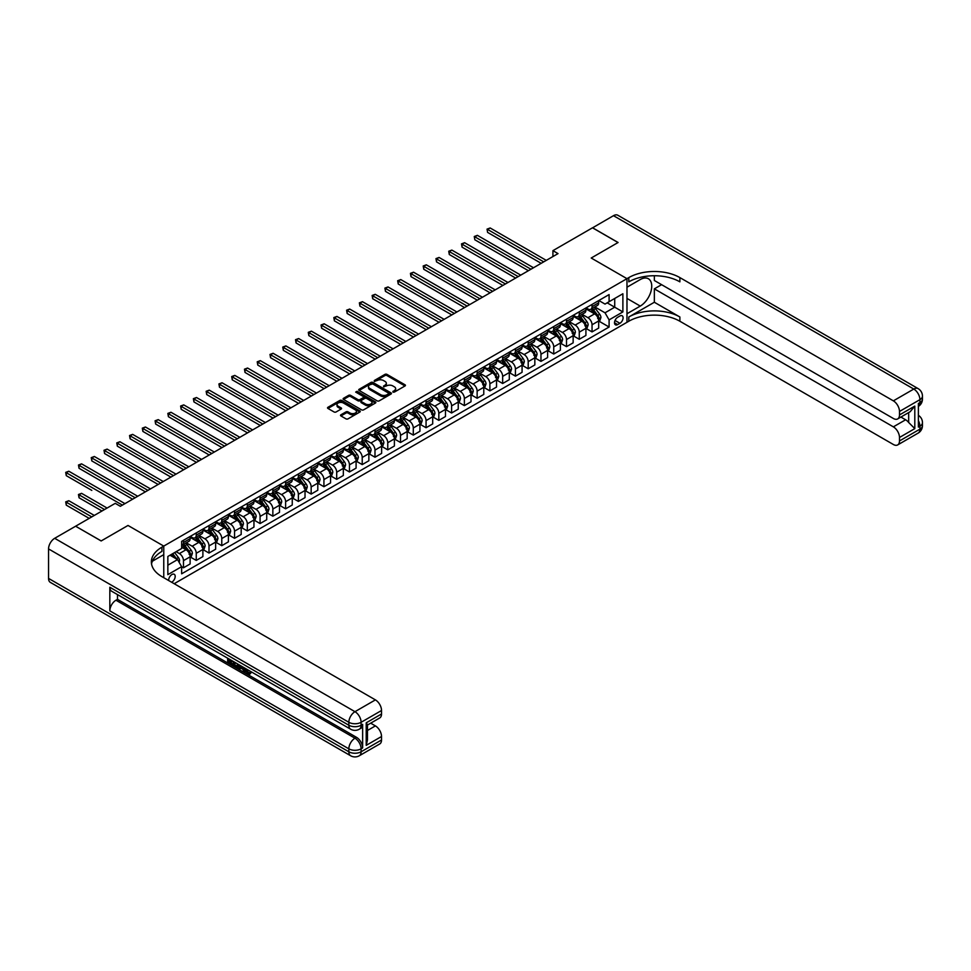 <?xml version="1.0" encoding="UTF-8"?>
<svg xmlns="http://www.w3.org/2000/svg" width="971" height="971" viewBox="0 0 971 971"><rect width="100%" height="100%" fill="white"/><g stroke="black" fill="none" stroke-linecap="round" stroke-linejoin="round"><path stroke-width="1.46" d="M392.952 392.102L394.347 392.102L405.004 385.96A1.42 0.813 0 0 0 405.004 384.795L386.956 374.381A1.42 0.813 0 0 0 384.953 374.381L374.296 380.535L374.296 381.336L377.076 380.547A4.539 2.622 0 0 1 383.496 380.547L385.002 381.409A4.539 2.622 0 0 1 386.324 383.266A4.539 2.622 0 0 1 385.002 385.123L383.618 386.725L386.409 385.924A4.539 2.622 0 0 1 392.818 385.924L394.323 386.798A4.539 2.622 0 0 1 395.658 388.655A4.539 2.622 0 0 1 394.323 390.5L392.952 392.102L392.952 391.301M171.612 582.236A4.624 2.67 120 0 0 171.94 582.066A4.624 2.67 120 0 0 174.95 577.988A4.624 2.67 120 0 0 174.246 574.286A4.624 2.67 120 0 0 171.94 574.516A4.624 2.67 120 0 0 168.687 580.537M340.942 414.787A1.42 0.813 0 0 0 340.942 415.94L346.004 418.865A1.42 0.813 0 0 0 348.006 418.865L359.84 412.032A1.42 0.813 0 0 0 359.84 410.879L341.792 400.453A1.42 0.813 0 0 0 339.789 400.453L327.955 407.286A1.42 0.813 0 0 0 327.955 408.451L334.073 411.971A1.42 0.813 0 0 0 336.075 411.971L341.137 409.058A1.42 0.813 0 0 0 341.137 407.893L338.102 406.145A3.787 2.185 0 0 1 336.998 404.591A3.787 2.185 0 0 1 339.34 402.577A3.787 2.185 0 0 1 343.467 403.05L355.35 409.908A3.787 2.185 0 0 1 356.454 411.461A3.787 2.185 0 0 1 354.124 413.476A3.787 2.185 0 0 1 349.985 413.003L348.006 411.862A1.42 0.813 0 0 0 346.004 411.862L340.942 414.787L340.942 415.94L346.004 413.039L346.004 411.862M48.55 578.413L348.844 751.785A8.666 5.001 120 0 0 350.64 755.754L50.346 582.382A8.666 5.001 -60 0 1 48.55 578.413L48.55 548.918A8.666 5.001 -60 0 1 54.679 538.31L75.617 526.221L101.154 540.956L128.014 525.457L101.202 540.932L75.665 526.246M75.665 526.185L115.246 503.342L120.355 506.292L558.022 253.601L552.924 250.652L592.504 227.797L618.029 242.544L591.218 258.019L626.975 278.665L163.759 546.09L128.014 525.457L163.759 546.09L161.926 547.159A36.109 20.852 0 0 0 151.355 561.893A36.109 20.852 0 0 0 161.926 576.64L375.401 699.885A8.666 5.001 60 0 1 381.53 710.505L361.103 722.29L361.103 725.24L362.632 724.354A8.666 5.001 60 0 1 360.836 728.323L359.306 729.209A8.666 5.001 -120 0 0 361.103 725.24A8.666 5.001 0 0 1 348.844 725.24L348.844 722.29L48.55 548.918M377.185 400.865A1.42 0.813 0 0 0 379.188 400.865L391.022 394.032A1.42 0.813 0 0 0 391.022 392.879L372.973 382.453A1.42 0.813 0 0 0 370.958 382.453L359.136 389.286A1.42 0.813 0 0 0 359.136 390.439L377.185 400.865M356.066 392.32L375.413 403.05L363.591 409.859A1.42 0.813 0 0 1 361.588 409.859L343.54 399.445L348.601 396.544L348.601 395.367L343.54 398.292A1.42 0.813 0 0 0 343.54 399.445L343.54 398.292M348.601 396.544A1.42 0.813 0 0 1 350.616 396.544L350.616 395.367A1.42 0.813 0 0 0 348.601 395.367M350.616 395.367L357.935 399.591A1.42 0.813 0 0 0 359.938 399.591L363.3 397.649A1.42 0.813 0 0 0 363.3 396.496L355.677 392.09L357.073 391.289L375.425 401.873A1.42 0.813 0 0 1 375.425 403.038L375.425 401.873M619.923 315.988L617.677 317.286A4.479 2.585 120 0 0 614.752 321.231A4.479 2.585 120 0 0 615.444 324.824A4.479 2.585 120 0 0 617.677 324.605L619.923 323.307A4.479 2.585 120 0 0 622.848 319.362A4.479 2.585 120 0 0 622.168 315.769A4.479 2.585 120 0 0 619.923 315.988M163.759 577.696L163.759 546.09L163.759 554.647L152.374 561.226M174.185 583.717L628.807 321.243A36.109 20.852 180 0 1 679.882 321.243L893.356 444.487A8.666 5.001 -120 0 0 897.69 444.912A8.666 5.001 -120 0 0 899.486 440.943L919.913 429.158L919.913 426.208L918.384 427.094L918.384 403.499L919.913 402.613L919.913 399.664L899.486 411.461L899.486 414.945L914.803 406.096L914.803 428.624L908.674 422.494L908.674 412.566M592.553 227.772L618.09 242.507L591.218 258.019L626.975 278.665L626.975 322.299L626.975 313.754L640.253 306.083A16.252 9.382 120 0 0 650.861 291.761A16.252 9.382 120 0 0 648.373 278.738A16.252 9.382 120 0 0 640.253 279.551L626.975 287.21L626.975 278.665L628.807 277.597A36.109 20.852 180 0 1 679.882 277.597L893.356 400.853L913.784 389.055L613.49 215.683L592.553 227.833M598.828 300.512L605.018 304.081L609.096 301.714L609.096 294.589L181.638 541.369L181.638 548.506L167.849 556.468L167.849 574.638L181.638 566.676L181.638 573.812L609.096 327.021L609.096 319.884L605.018 312.808L594.859 306.945M609.096 301.714L622.884 293.752L622.884 311.922L609.096 319.884M552.924 250.652L552.924 256.55M607.154 302.843L614.716 307.2L614.716 298.473L622.884 293.752M605.018 312.808L614.716 307.2L622.884 311.922M167.849 565.195L177.559 559.599L169.998 555.23M181.638 566.736L183.483 567.792L183.483 560.655A5.777 3.338 -120 0 0 179.392 553.579L176.127 551.698M183.483 567.792L190.122 563.957L190.122 556.82A5.777 3.338 -120 0 0 186.031 549.744L181.638 547.207M190.267 556.978L196.251 560.425L196.251 553.288A5.777 3.338 -120 0 0 192.161 546.212L186.298 542.825M196.251 560.425L202.89 556.589L202.89 549.452A5.777 3.338 -120 0 0 198.8 542.376L190.122 537.364M203.036 549.598L209.008 553.045L209.008 545.92A5.777 3.338 -120 0 0 204.93 538.844L199.055 535.458M209.008 553.045L215.647 549.222L215.647 542.085A5.777 3.338 -120 0 0 211.569 535.009L202.89 529.996M215.805 542.231L221.776 545.678L221.776 538.541A5.777 3.338 -120 0 0 217.698 531.465L211.824 528.078M221.776 545.678L228.416 541.842L228.416 534.705A5.777 3.338 -120 0 0 224.337 527.629L215.647 522.616M228.573 534.863L234.545 538.31L234.545 531.173A5.777 3.338 -120 0 0 230.467 524.097L224.592 520.711M234.545 538.31L241.184 534.475L241.184 527.338A5.777 3.338 -120 0 0 237.106 520.262L228.416 515.249M241.342 527.484L247.314 530.943L247.314 523.806A5.777 3.338 -120 0 0 243.236 516.73L237.361 513.343M247.314 530.943L253.953 527.107L253.953 519.971A5.777 3.338 -120 0 0 249.875 512.894L241.184 507.882M254.111 520.116L260.082 523.563L260.082 516.426A5.777 3.338 -120 0 0 255.992 509.35L250.13 505.964M260.082 523.563L266.722 519.728L266.722 512.603A5.777 3.338 -120 0 0 262.631 505.515L253.953 500.502M266.879 512.749L272.851 516.196L272.851 509.059A5.777 3.338 -120 0 0 268.761 501.983L262.898 498.596M272.851 516.196L279.49 512.36L279.49 505.223A5.777 3.338 -120 0 0 275.4 498.147L266.722 493.134M279.648 505.369L285.62 508.828L285.62 501.691A5.777 3.338 -120 0 0 281.529 494.615L275.667 491.229M285.62 508.828L292.259 504.993L292.259 497.856A5.777 3.338 -120 0 0 288.169 490.78L279.49 485.767M292.417 498.002L298.388 501.449L298.388 494.312A5.777 3.338 -120 0 0 294.298 487.236L288.436 483.849M298.388 501.449L305.028 497.613L305.028 490.489A5.777 3.338 -120 0 0 300.937 483.412L292.259 478.4M305.173 490.634L311.157 494.081L311.157 486.944A5.777 3.338 -120 0 0 307.067 479.868L301.204 476.482M311.157 494.081L317.796 490.246L317.796 483.109A5.777 3.338 -120 0 0 313.706 476.033L305.028 471.02M317.942 483.255L323.926 486.714L323.926 479.577A5.777 3.338 -120 0 0 319.835 472.501L313.973 469.114M323.926 486.714L330.565 482.878L330.565 475.741A5.777 3.338 -120 0 0 326.474 468.665L317.796 463.653M330.71 475.887L336.694 479.334L336.694 472.197A5.777 3.338 -120 0 0 332.604 465.121L326.742 461.735M336.694 479.334L343.333 475.499L343.333 468.374A5.777 3.338 -120 0 0 339.243 461.298L330.565 456.285M343.479 468.52L349.451 471.967L349.451 464.83A5.777 3.338 -120 0 0 345.373 457.754L339.51 454.367M349.451 471.967L356.09 468.131L356.09 460.994A5.777 3.338 -120 0 0 352.012 453.918L343.333 448.905M356.248 461.14L362.219 464.599L362.219 457.462A5.777 3.338 -120 0 0 358.141 450.386L352.267 447M362.219 464.599L368.859 460.764L368.859 453.627A5.777 3.338 -120 0 0 364.78 446.551L356.09 441.538M369.016 453.773L374.988 457.22L374.988 450.083A5.777 3.338 -120 0 0 370.91 443.007L365.035 439.62M374.988 457.22L381.627 453.396L381.627 446.259A5.777 3.338 -120 0 0 377.549 439.183L368.859 434.171M381.785 446.405L387.757 449.852L387.757 442.715A5.777 3.338 -120 0 0 383.679 435.639L377.804 432.253M387.757 449.852L394.396 446.017L394.396 438.88A5.777 3.338 -120 0 0 390.318 431.804L381.627 426.791M394.554 439.038L400.525 442.485L400.525 435.348A5.777 3.338 -120 0 0 396.435 428.272L390.573 424.885M400.525 442.485L407.165 438.649L407.165 431.512A5.777 3.338 -120 0 0 403.074 424.436L394.396 419.423M407.322 431.658L413.294 435.105L413.294 427.98A5.777 3.338 -120 0 0 409.204 420.892L403.341 417.506M413.294 435.105L419.933 431.282L419.933 424.145A5.777 3.338 -120 0 0 415.843 417.069L407.165 412.056M420.091 424.291L426.063 427.738L426.063 420.601A5.777 3.338 -120 0 0 421.972 413.525L416.11 410.138M426.063 427.738L432.702 423.902L432.702 416.765A5.777 3.338 -120 0 0 428.612 409.689L419.933 404.676M432.86 416.923L438.831 420.37L438.831 413.233A5.777 3.338 -120 0 0 434.741 406.157L428.879 402.771M438.831 420.37L445.471 416.535L445.471 409.398A5.777 3.338 -120 0 0 441.38 402.322L432.702 397.309M445.616 409.544L451.6 412.991L451.6 405.866A5.777 3.338 -120 0 0 447.51 398.79L441.647 395.403M451.6 412.991L458.239 409.167L458.239 402.03A5.777 3.338 -120 0 0 454.149 394.954L445.471 389.941M458.385 402.176L464.369 405.623L464.369 398.486A5.777 3.338 -120 0 0 460.278 391.41L454.416 388.024M464.369 405.623L471.008 401.788L471.008 394.651A5.777 3.338 -120 0 0 466.917 387.575L458.239 382.562M471.153 394.809L477.137 398.256L477.137 391.119A5.777 3.338 -120 0 0 473.047 384.043L467.185 380.656M477.137 398.256L483.776 394.42L483.776 387.283A5.777 3.338 -120 0 0 479.686 380.207L471.008 375.194M483.922 387.429L489.894 390.888L489.894 383.751A5.777 3.338 -120 0 0 485.816 376.675L479.953 373.289M489.894 390.888L496.533 387.053L496.533 379.916A5.777 3.338 -120 0 0 492.455 372.84L483.776 367.827M496.691 380.062L502.662 383.509L502.662 376.372A5.777 3.338 -120 0 0 498.584 369.296L492.71 365.909M502.662 383.509L509.302 379.673L509.302 372.548A5.777 3.338 -120 0 0 505.223 365.46L496.533 360.459M509.459 372.694L515.431 376.141L515.431 369.004A5.777 3.338 -120 0 0 511.353 361.928L505.478 358.542M515.431 376.141L522.07 372.306L522.07 365.169A5.777 3.338 -120 0 0 517.992 358.093L509.302 353.08M522.228 365.314L528.2 368.774L528.2 361.637A5.777 3.338 -120 0 0 524.122 354.561L518.247 351.174M528.2 368.774L534.839 364.938L534.839 357.801A5.777 3.338 -120 0 0 530.761 350.725L522.07 345.712M534.997 357.947L540.968 361.394L540.968 354.257A5.777 3.338 -120 0 0 536.89 347.181L531.016 343.795M540.968 361.394L547.608 357.559L547.608 350.434A5.777 3.338 -120 0 0 543.529 343.358L534.839 338.345M547.765 350.58L553.737 354.027L553.737 346.89A5.777 3.338 -120 0 0 549.647 339.814L543.784 336.427M553.737 354.027L560.376 350.191L560.376 343.054A5.777 3.338 -120 0 0 556.286 335.978L547.608 330.965M560.534 343.2L566.506 346.659L566.506 339.522A5.777 3.338 -120 0 0 562.415 332.446L556.553 329.06M566.506 346.659L573.145 342.824L573.145 335.687A5.777 3.338 -120 0 0 569.055 328.611L560.376 323.598M573.303 335.832L579.274 339.28L579.274 332.143A5.777 3.338 -120 0 0 575.184 325.067L569.322 321.68M579.274 339.28L585.914 335.456L585.914 328.319A5.777 3.338 -120 0 0 581.823 321.243L573.145 316.23M586.059 328.465L592.043 331.912L592.043 324.775A5.777 3.338 -120 0 0 587.953 317.699L582.09 314.313M592.043 331.912L598.682 328.077L598.682 320.94A5.777 3.338 -120 0 0 594.592 313.864L585.914 308.851M586.059 307.88L587.953 308.972A5.777 3.338 -120 0 0 590.841 309.264A5.777 3.338 -120 0 0 592.043 306.618L592.043 304.433M573.303 315.247L575.184 316.34A5.777 3.338 -120 0 0 578.073 316.631A5.777 3.338 -120 0 0 579.274 313.985L579.274 311.8M560.534 322.627L562.415 323.719A5.777 3.338 -120 0 0 565.304 323.998A5.777 3.338 -120 0 0 566.506 321.352L566.506 319.18M547.765 329.994L549.647 331.087A5.777 3.338 -120 0 0 552.535 331.378A5.777 3.338 -120 0 0 553.737 328.732L553.737 326.547M534.997 337.362L536.89 338.454A5.777 3.338 -120 0 0 539.779 338.745A5.777 3.338 -120 0 0 540.968 336.1L540.968 333.915M522.228 344.741L524.122 345.834A5.777 3.338 -120 0 0 527.01 346.113A5.777 3.338 -120 0 0 528.2 343.467L528.2 341.282M509.459 352.109L511.353 353.201A5.777 3.338 -120 0 0 514.242 353.48A5.777 3.338 -120 0 0 515.431 350.847L515.431 348.662M496.691 359.476L498.584 360.569A5.777 3.338 -120 0 0 501.473 360.86A5.777 3.338 -120 0 0 502.662 358.214L502.662 356.029M483.922 366.856L485.816 367.948A5.777 3.338 -120 0 0 488.704 368.227A5.777 3.338 -120 0 0 489.894 365.582L489.894 363.397M471.153 374.223L473.047 375.316A5.777 3.338 -120 0 0 475.936 375.595A5.777 3.338 -120 0 0 477.137 372.949L477.137 370.776M458.385 381.591L460.278 382.683A5.777 3.338 -120 0 0 463.167 382.975A5.777 3.338 -120 0 0 464.369 380.329L464.369 378.144M445.616 388.97L447.51 390.051A5.777 3.338 -120 0 0 450.398 390.342A5.777 3.338 -120 0 0 451.6 387.696L451.6 385.511M432.86 396.338L434.741 397.43A5.777 3.338 -120 0 0 437.63 397.709A5.777 3.338 -120 0 0 438.831 395.063L438.831 392.891M420.091 403.705L421.972 404.798A5.777 3.338 -120 0 0 424.861 405.089A5.777 3.338 -120 0 0 426.063 402.443L426.063 400.258M407.322 411.085L409.204 412.165A5.777 3.338 -120 0 0 412.092 412.457A5.777 3.338 -120 0 0 413.294 409.811L413.294 407.626M394.554 418.452L396.435 419.545A5.777 3.338 -120 0 0 399.336 419.824A5.777 3.338 -120 0 0 400.525 417.178L400.525 415.005M381.785 425.82L383.679 426.912A5.777 3.338 -120 0 0 386.567 427.204A5.777 3.338 -120 0 0 387.757 424.558L387.757 422.373M369.016 433.187L370.91 434.28A5.777 3.338 -120 0 0 373.799 434.571A5.777 3.338 -120 0 0 374.988 431.925L374.988 429.74M356.248 440.567L358.141 441.659A5.777 3.338 -120 0 0 361.03 441.939A5.777 3.338 -120 0 0 362.219 439.293L362.219 437.12M343.479 447.934L345.373 449.027A5.777 3.338 -120 0 0 348.261 449.318A5.777 3.338 -120 0 0 349.451 446.672L349.451 444.487M330.71 455.302L332.604 456.394A5.777 3.338 -120 0 0 335.493 456.686A5.777 3.338 -120 0 0 336.694 454.04L336.694 451.855M317.942 462.682L319.835 463.774A5.777 3.338 -120 0 0 322.724 464.053A5.777 3.338 -120 0 0 323.926 461.407L323.926 459.234M305.173 470.049L307.067 471.141A5.777 3.338 -120 0 0 309.955 471.433A5.777 3.338 -120 0 0 311.157 468.787L311.157 466.602M292.405 477.416L294.298 478.509A5.777 3.338 -120 0 0 297.187 478.8A5.777 3.338 -120 0 0 298.388 476.154L298.388 473.969M279.648 484.796L281.529 485.888A5.777 3.338 -120 0 0 284.418 486.168A5.777 3.338 -120 0 0 285.62 483.522L285.62 481.337M266.879 492.163L268.761 493.256A5.777 3.338 -120 0 0 271.649 493.535A5.777 3.338 -120 0 0 272.851 490.901L272.851 488.716M254.111 499.531L255.992 500.623A5.777 3.338 -120 0 0 258.881 500.915A5.777 3.338 -120 0 0 260.082 498.269L260.082 496.084M241.342 506.911L243.236 508.003A5.777 3.338 -120 0 0 246.124 508.282A5.777 3.338 -120 0 0 247.314 505.636L247.314 503.451M228.573 514.278L230.467 515.37A5.777 3.338 -120 0 0 233.356 515.65A5.777 3.338 -120 0 0 234.545 513.004L234.545 510.831M215.805 521.645L217.698 522.738A5.777 3.338 -120 0 0 220.587 523.029A5.777 3.338 -120 0 0 221.776 520.383L221.776 518.198M203.036 529.025L204.93 530.105A5.777 3.338 -120 0 0 207.818 530.397A5.777 3.338 -120 0 0 209.008 527.751L209.008 525.566M190.267 536.393L192.161 537.485A5.777 3.338 -120 0 0 195.05 537.764A5.777 3.338 -120 0 0 196.251 535.118L196.251 532.945M598.828 321.085L609.096 327.021M590.841 309.264L597.481 305.428A5.777 3.338 -120 0 0 598.682 302.782L598.682 300.597M578.073 316.631L584.712 312.796A5.777 3.338 -120 0 0 585.914 310.15L585.914 307.965M565.304 323.998L571.943 320.163A5.777 3.338 -120 0 0 573.145 317.517L573.145 315.344M552.535 331.378L559.175 327.543A5.777 3.338 -120 0 0 560.376 324.897L560.376 322.712M539.779 338.745L546.418 334.91A5.777 3.338 -120 0 0 547.608 332.264L547.608 330.079M527.01 346.113L533.649 342.278A5.777 3.338 -120 0 0 534.839 339.632L534.839 337.459M514.242 353.48L520.881 349.657A5.777 3.338 -120 0 0 522.07 347.011L522.07 344.826M501.473 360.86L508.112 357.025A5.777 3.338 -120 0 0 509.302 354.379L509.302 352.194M488.704 368.227L495.344 364.392A5.777 3.338 -120 0 0 496.533 361.746L496.533 359.573M475.936 375.595L482.575 371.772A5.777 3.338 -120 0 0 483.776 369.126L483.776 366.941M463.167 382.975L469.806 379.139A5.777 3.338 -120 0 0 471.008 376.493L471.008 374.308M450.398 390.342L457.038 386.507A5.777 3.338 -120 0 0 458.239 383.861L458.239 381.688M437.63 397.709L444.269 393.886A5.777 3.338 -120 0 0 445.471 391.24L445.471 389.055M424.861 405.089L431.5 401.254A5.777 3.338 -120 0 0 432.702 398.608L432.702 396.423M412.092 412.457L418.732 408.621A5.777 3.338 -120 0 0 419.933 405.975L419.933 403.79M399.336 419.824L405.963 416.001A5.777 3.338 -120 0 0 407.165 413.355L407.165 411.17M386.567 427.204L393.206 423.368A5.777 3.338 -120 0 0 394.396 420.722L394.396 418.537M373.799 434.571L380.438 430.736A5.777 3.338 -120 0 0 381.627 428.09L381.627 425.905M361.03 441.939L367.669 438.103A5.777 3.338 -120 0 0 368.859 435.469L368.859 433.284M348.261 449.318L354.901 445.483A5.777 3.338 -120 0 0 356.09 442.837L356.09 440.652M335.493 456.686L342.132 452.85A5.777 3.338 -120 0 0 343.333 450.204L343.333 448.019M322.724 464.053L329.363 460.218A5.777 3.338 -120 0 0 330.565 457.572L330.565 455.399M309.955 471.433L316.595 467.597A5.777 3.338 -120 0 0 317.796 464.951L317.796 462.766M297.187 478.8L303.826 474.965A5.777 3.338 -120 0 0 305.028 472.319L305.028 470.134M284.418 486.168L291.057 482.332A5.777 3.338 -120 0 0 292.259 479.686L292.259 477.514M271.649 493.535L278.289 489.712A5.777 3.338 -120 0 0 279.49 487.066L279.49 484.881M258.881 500.915L265.52 497.079A5.777 3.338 -120 0 0 266.722 494.433L266.722 492.248M246.124 508.282L252.763 504.447A5.777 3.338 -120 0 0 253.953 501.801L253.953 499.628M233.356 515.65L239.995 511.826A5.777 3.338 -120 0 0 241.184 509.18L241.184 506.996M220.587 523.029L227.226 519.194A5.777 3.338 -120 0 0 228.416 516.548L228.416 514.363M207.818 530.397L214.457 526.561A5.777 3.338 -120 0 0 215.647 523.915L215.647 521.743M195.05 537.764L201.689 533.941A5.777 3.338 -120 0 0 202.89 531.295L202.89 529.11M181.638 545.374A5.777 3.338 -120 0 0 182.281 545.144L188.92 541.308A5.777 3.338 -120 0 0 190.122 538.662L190.122 536.478M182.281 545.144A5.777 3.338 -120 0 0 183.483 542.498L183.483 540.313M177.559 559.599L181.638 566.676M393.34 392.248L394.323 391.677A4.539 2.622 0 0 0 395.658 389.832L395.658 388.655M386.324 383.266L386.324 384.443A4.539 2.622 0 0 1 385.002 386.3L384.018 386.871M404.98 385.973L386.956 375.559A1.42 0.813 0 0 0 384.953 375.559L374.697 381.482M391.022 392.879L391.022 394.032L372.973 383.63A1.42 0.813 0 0 0 370.958 383.63L359.149 390.451L359.136 389.286M388.509 393.862L388.509 393.049L372.67 383.897L369.805 384.747A4.539 2.622 0 0 0 368.482 386.592A4.539 2.622 0 0 0 369.805 388.449L380.644 394.699A4.539 2.622 0 0 0 387.053 394.699L388.509 393.862L388.509 395.039L388.801 393.449M368.482 386.592L368.482 387.769A4.539 2.622 0 0 0 369.805 389.626L369.805 388.449M388.509 395.039L387.053 395.877A4.539 2.622 0 0 1 380.644 395.877L369.805 389.626M350.616 396.544L357.935 400.768A1.42 0.813 0 0 0 359.938 400.768L363.3 398.826A1.42 0.813 0 0 0 363.712 398.256L363.712 397.066M365.521 403.972A3.787 2.185 0 0 0 369.66 404.446A3.787 2.185 0 0 0 372.002 402.431A3.787 2.185 0 0 0 370.886 400.877L366.698 398.462A1.42 0.813 0 0 0 364.695 398.462L361.346 400.404A1.42 0.813 0 0 0 361.346 401.557L365.521 403.972L365.521 405.15A3.787 2.185 0 0 0 369.66 405.623A3.787 2.185 0 0 0 372.002 403.608L372.002 402.431M360.921 400.974L360.921 402.152A1.42 0.813 0 0 0 361.346 402.734L361.346 401.557M365.521 405.15L361.346 402.734M356.454 411.461L356.454 412.639A3.787 2.185 0 0 1 354.124 414.653A3.787 2.185 0 0 1 349.985 414.18L348.006 413.039A1.42 0.813 0 0 0 346.004 413.039M336.998 404.591L336.998 405.781A3.787 2.185 0 0 0 338.102 407.322L338.102 406.145M341.137 407.893L341.137 409.058L338.102 407.322M359.816 412.044L341.792 401.642A1.42 0.813 0 0 0 339.789 401.642L327.967 408.451L327.955 407.286M598.682 321.183L599.908 320.466L600.928 317.517A3.823 2.209 -120 0 0 599.702 314.264L595.526 308.693A11.045 6.384 -120 0 0 594.325 307.249M590.174 311.315A11.045 6.384 -120 0 0 587.916 308.948M597.638 318.391L598.864 317.687A3.823 2.209 -120 0 0 597.76 315.381L593.584 309.81A11.045 6.384 -120 0 0 592.383 308.365M591.351 308.96A9.176 5.292 60 0 1 592.856 310.671L596.388 315.393M487.6 261.879L515.637 278.07L462.062 247.144L462.062 244.194L464.624 242.714L520.747 275.121M591.157 309.081A11.045 6.384 60 0 1 592.371 310.526L595.138 314.228M543.724 261.854L487.6 229.447L490.161 227.979L546.285 260.386M541.175 263.323L487.6 232.397L487.041 229.132L490.161 227.979M487.6 232.397L487.041 229.132M585.914 328.55L587.139 327.846L588.159 324.897A3.823 2.209 -120 0 0 586.933 321.632L582.758 316.06A11.045 6.384 -120 0 0 581.556 314.616M577.405 318.682A11.045 6.384 -120 0 0 575.148 316.315M584.87 325.771L586.096 325.054A3.823 2.209 -120 0 0 584.991 322.76L580.828 317.189A11.045 6.384 -120 0 0 579.614 315.745M578.595 316.34A9.176 5.292 60 0 1 580.1 318.051L583.632 322.76M474.831 269.258L502.869 285.438L449.294 254.511L449.294 251.562L451.855 250.093L507.979 282.5M578.388 316.449A11.045 6.384 60 0 1 579.602 317.893L582.369 321.595M573.145 335.917L574.371 335.213L575.39 332.264A3.823 2.209 -120 0 0 574.164 329.011L570.001 323.44A11.045 6.384 -120 0 0 568.788 321.996M564.637 326.062A11.045 6.384 -120 0 0 562.379 323.695M572.101 333.138L573.327 332.434A3.823 2.209 -120 0 0 572.235 330.128L568.059 324.557A11.045 6.384 -120 0 0 566.846 323.112M565.826 323.707A9.176 5.292 60 0 1 567.331 325.419L570.863 330.128M462.062 276.626L490.1 292.817L436.525 261.879L436.525 258.941L439.086 257.461L495.21 289.868M565.62 323.816A11.045 6.384 60 0 1 566.833 325.261L569.601 328.963M560.376 343.297L561.602 342.581L562.622 339.632A3.823 2.209 -120 0 0 561.396 336.379L557.233 330.808A11.045 6.384 -120 0 0 556.019 329.363M551.868 333.429A11.045 6.384 -120 0 0 549.61 331.062M559.332 340.505L560.558 339.801A3.823 2.209 -120 0 0 559.466 337.495L555.291 331.924A11.045 6.384 -120 0 0 554.077 330.48M553.057 331.075A9.176 5.292 60 0 1 554.562 332.786L558.094 337.507M449.294 283.993L477.331 300.185L423.769 269.258L423.769 266.309L426.318 264.828L482.441 297.235M552.851 331.196A11.045 6.384 60 0 1 554.065 332.628L556.832 336.342M530.955 269.222L474.831 236.827L477.392 235.346L533.516 267.753M528.406 270.703L474.831 239.776L474.273 236.499L477.392 235.346M474.831 239.776L474.273 236.499M518.198 276.601L461.504 243.867L464.624 242.714M462.062 247.144L461.504 243.867M505.43 283.969L448.736 251.234L451.855 250.093M449.294 254.511L448.736 251.234M547.608 350.665L548.833 349.961L549.853 347.011A3.823 2.209 -120 0 0 548.639 343.746L544.464 338.175A11.045 6.384 -120 0 0 543.25 336.731M539.099 340.797A11.045 6.384 -120 0 0 536.842 338.43M546.564 347.873L547.79 347.169A3.823 2.209 -120 0 0 546.697 344.875L542.522 339.304A11.045 6.384 -120 0 0 541.308 337.859M540.289 338.442A9.176 5.292 60 0 1 541.794 340.153L545.326 344.875M436.525 291.373L464.563 307.552L411 276.626L411 273.676L413.549 272.208L469.673 304.603M540.094 338.563A11.045 6.384 60 0 1 541.296 340.008L544.063 343.71M492.661 291.336L435.967 258.614L439.086 257.461M436.525 261.879L435.967 258.614M654.345 302.248L628.807 316.995A36.109 20.852 180 0 1 679.882 316.995L654.345 302.248L654.345 288.86L661.603 284.673M654.345 275.74L654.345 280.485L893.356 418.477A8.666 5.001 -120 0 0 897.69 418.914A8.666 5.001 -120 0 0 899.486 414.945M914.803 428.624L899.486 437.472L899.486 440.943M899.486 437.472A8.666 5.001 -120 0 0 893.356 426.852L905.615 419.775A8.666 5.001 60 0 1 908.674 422.494M654.345 288.86L893.356 426.852M613.49 215.683A8.666 5.001 -60 0 1 617.823 215.246L918.117 388.618A8.666 5.001 120 0 0 913.784 389.055A8.666 5.001 60 0 1 919.913 399.664A8.666 5.001 180 0 0 922.45 396.132A8.666 8.666 0 0 0 918.117 388.618M899.486 411.461A8.666 5.001 -120 0 0 893.356 400.853M900.894 417.057L905.615 419.775M628.807 277.597L628.807 281.845A36.109 20.852 180 0 1 679.882 281.845L679.882 277.597M897.69 418.914L910.215 411.68L914.803 406.096M245.736 668.643L249.074 673.243M245.651 669.505L247.544 673.461L250.081 672.211L250.943 672.939L249.413 674.566L247.629 674.323L244.85 668.133M240.735 668.084L239.521 669.553L238.599 669.031L240.153 665.426M244.037 667.672L245.262 671.932L244.449 672.405L242.835 669.286L240.213 667.781L239.521 669.553M229.338 660.414L229.338 661.919L232.955 664.006L232.955 664.819L232.142 665.293L227.663 662.708L227.663 658.204M232.555 661.045L231.741 661.797L228.525 659.94L228.525 662.392L229.338 661.919M109.832 587.249L348.844 725.24A8.666 5.001 120 0 0 350.64 729.209L111.629 591.218A8.666 5.001 -60 0 1 109.832 587.249L109.832 610.844A8.666 5.001 -60 0 1 115.962 600.224L117.491 599.338L356.503 737.329A8.666 5.001 60 0 1 362.632 747.949L362.632 724.354M117.491 599.338L117.491 594.604M238.283 664.346L238.344 665.305L239.145 664.844L238.308 667.174L235.504 667.247L233.319 665.972L233.319 661.469M366.213 722.825L367.475 724.742L367.475 739.902L366.213 745.352L366.213 722.825L381.53 713.976L381.53 710.505M381.53 713.976A8.666 5.001 60 0 1 379.734 717.945L367.475 725.021M370.691 723.177L375.401 725.895A8.666 5.001 60 0 1 381.53 736.504L366.213 745.352M362.632 747.949L361.103 748.835L361.103 751.785L381.53 739.987L381.53 736.504M381.53 739.987A8.666 5.001 60 0 1 379.734 743.956L359.306 755.754A8.666 5.001 -120 0 0 361.103 751.785A8.666 5.001 0 0 1 348.844 751.785L348.844 748.835L109.832 610.844M161.926 547.159L161.926 551.394A36.109 20.852 0 0 0 151.537 564.017M228.525 662.392L232.142 664.48L232.955 664.006M232.142 664.48L232.142 665.293M228.525 658.702L232.105 660.778M231.741 660.984L231.741 661.797M238.344 665.305L237.494 667.635M234.181 661.979L234.181 665.657L235.443 666.385L236.888 666.725L237.422 663.848M234.994 662.44L234.994 665.184L237.701 666.252M234.181 665.657L234.994 665.184M235.443 666.385L236.256 665.912M242.896 667.004L244.449 672.405M240.966 665.888L240.48 667.113L242.568 668.327L242.095 666.543M241.476 666.191L242.265 667.211M240.48 667.113L241.294 666.64M250.943 672.939L248.358 672.988M250.13 673.413L249.413 674.566M534.839 358.032L536.065 357.328L537.084 354.379A3.823 2.209 -120 0 0 535.871 351.126L531.695 345.555A11.045 6.384 -120 0 0 530.482 344.11M526.343 348.176A11.045 6.384 -120 0 0 524.073 345.81M533.795 355.252L535.021 354.549A3.823 2.209 -120 0 0 533.929 352.242L529.753 346.671A11.045 6.384 -120 0 0 528.552 345.227M527.52 345.822A9.176 5.292 60 0 1 529.025 347.533L532.557 352.242M423.769 298.74L451.806 314.932L398.231 283.993L398.231 281.044L400.78 279.575L456.904 311.982M527.326 345.931A11.045 6.384 60 0 1 528.527 347.375L531.307 351.077M479.892 298.716L423.198 265.981L426.318 264.828M423.769 269.258L423.198 265.981M522.07 365.412L523.296 364.695L524.316 361.746A3.823 2.209 -120 0 0 523.102 358.493L518.927 352.922A11.045 6.384 -120 0 0 517.725 351.478M513.574 355.544A11.045 6.384 -120 0 0 511.304 353.177M521.026 362.62L522.252 361.916A3.823 2.209 -120 0 0 521.16 359.61L516.985 354.039A11.045 6.384 -120 0 0 515.783 352.594M514.751 353.189A9.176 5.292 60 0 1 516.256 354.901L519.788 359.622M411 306.108L439.038 322.299L385.463 291.373L385.463 288.423L388.012 286.943L444.135 319.35M514.557 353.298A11.045 6.384 60 0 1 515.759 354.743L518.538 358.457M467.124 306.083L410.43 273.349L413.549 272.208M411 276.626L410.43 273.349M509.302 372.779L510.528 372.075L511.547 369.126A3.823 2.209 -120 0 0 510.333 365.861L506.158 360.29A11.045 6.384 -120 0 0 504.956 358.845M500.805 362.911A11.045 6.384 -120 0 0 498.536 360.544M508.258 369.987L509.484 369.283A3.823 2.209 -120 0 0 508.391 366.977L504.216 361.406A11.045 6.384 -120 0 0 503.014 359.962M501.983 360.557A9.176 5.292 60 0 1 503.488 362.268L507.02 366.989M398.231 313.487L426.269 329.667L372.694 298.74L372.694 295.791L375.243 294.322L431.379 326.717M501.789 360.678A11.045 6.384 60 0 1 502.99 362.122L505.77 365.824M454.355 313.451L397.661 280.728L400.78 279.575M398.231 283.993L397.661 280.728M496.533 380.147L497.759 379.443L498.791 376.493A3.823 2.209 -120 0 0 497.565 373.228L493.389 367.657A11.045 6.384 -120 0 0 492.188 366.213M488.037 370.291A11.045 6.384 -120 0 0 485.767 367.924M495.489 377.367L496.715 376.651A3.823 2.209 -120 0 0 495.623 374.357L491.447 368.786A11.045 6.384 -120 0 0 490.246 367.341M489.214 367.936A9.176 5.292 60 0 1 490.719 369.648L494.251 374.357M385.463 320.855L413.5 337.046L359.925 306.108L359.925 303.158L362.474 301.69L418.61 334.097M489.02 368.045A11.045 6.384 60 0 1 490.221 369.49L493.001 373.192M441.587 320.831L384.904 288.096L388.012 286.943M385.463 291.373L384.904 288.096M483.776 387.526L485.002 386.81L486.022 383.861A3.823 2.209 -120 0 0 484.796 380.608L480.621 375.037A11.045 6.384 -120 0 0 479.419 373.592M475.268 377.658A11.045 6.384 -120 0 0 472.998 375.292M482.721 384.734L483.946 384.031A3.823 2.209 -120 0 0 482.854 381.724L478.679 376.153A11.045 6.384 -120 0 0 477.477 374.709M476.445 375.304A9.176 5.292 60 0 1 477.95 377.015L481.482 381.724M372.694 328.222L400.732 344.414L347.157 313.487L347.157 310.538L349.706 309.057L405.842 341.464M476.251 375.413A11.045 6.384 60 0 1 477.453 376.857L480.232 380.571M428.818 328.198L372.136 295.463L375.243 294.322M372.694 298.74L372.136 295.463M471.008 394.894L472.234 394.19L473.253 391.24A3.823 2.209 -120 0 0 472.027 387.975L467.852 382.404A11.045 6.384 -120 0 0 466.65 380.96M462.499 385.026A11.045 6.384 -120 0 0 460.242 382.659M469.964 392.102L471.178 391.398A3.823 2.209 -120 0 0 470.085 389.092L465.91 383.521A11.045 6.384 -120 0 0 464.708 382.076M463.677 382.671A9.176 5.292 60 0 1 465.182 384.382L468.714 389.104M359.925 335.602L387.963 351.781L334.388 320.855L334.388 317.905L336.949 316.437L393.073 348.832M463.483 382.792A11.045 6.384 60 0 1 464.684 384.237L467.464 387.939M416.049 335.565L359.367 302.843L362.474 301.69M359.925 306.108L359.367 302.843M458.239 402.261L459.465 401.557L460.485 398.608A3.823 2.209 -120 0 0 459.259 395.343L455.083 389.772A11.045 6.384 -120 0 0 453.882 388.327M449.731 392.405A11.045 6.384 -120 0 0 447.473 390.026M457.195 399.482L458.421 398.765A3.823 2.209 -120 0 0 457.317 396.471L453.141 390.9A11.045 6.384 -120 0 0 451.94 389.456M450.908 390.051A9.176 5.292 60 0 1 452.413 391.762L455.945 396.471M347.157 342.969L375.194 359.161L321.619 328.222L321.619 325.273L324.18 323.804L380.304 356.211M450.714 390.16A11.045 6.384 60 0 1 451.916 391.604L454.695 395.306M403.281 342.933L346.598 310.21L349.706 309.057M347.157 313.487L346.598 310.21M445.471 409.641L446.696 408.925L447.716 405.975A3.823 2.209 -120 0 0 446.49 402.722L442.315 397.151A11.045 6.384 -120 0 0 441.113 395.707M436.962 399.773A11.045 6.384 -120 0 0 434.705 397.406M444.427 406.849L445.653 406.145A3.823 2.209 -120 0 0 444.548 403.839L440.385 398.268A11.045 6.384 -120 0 0 439.171 396.823M438.139 397.418A9.176 5.292 60 0 1 439.657 399.13L443.189 403.839M334.388 350.337L362.426 366.528L308.851 335.602L308.851 332.652L311.412 331.172L367.536 363.579M437.945 397.527A11.045 6.384 60 0 1 439.159 398.972L441.926 402.674M390.512 350.313L333.83 317.578L336.949 316.437M334.388 320.855L333.83 317.578M432.702 417.008L433.928 416.304L434.947 413.355A3.823 2.209 -120 0 0 433.721 410.09L429.558 404.519A11.045 6.384 -120 0 0 428.345 403.074M424.193 407.14A11.045 6.384 -120 0 0 421.936 404.773M431.658 414.216L432.884 413.512A3.823 2.209 -120 0 0 431.779 411.206L427.616 405.635A11.045 6.384 -120 0 0 426.403 404.191M425.383 404.786A9.176 5.292 60 0 1 426.888 406.497L430.42 411.219M321.619 357.716L349.657 373.896L296.082 342.969L296.082 340.02L298.643 338.551L354.767 370.946M425.177 404.907A11.045 6.384 60 0 1 426.39 406.351L429.158 410.053M377.743 357.68L321.061 324.957L324.18 323.804M321.619 328.222L321.061 324.957M419.933 424.376L421.159 423.672L422.179 420.722A3.823 2.209 -120 0 0 420.953 417.457L416.79 411.886A11.045 6.384 -120 0 0 415.576 410.442M411.425 414.508A11.045 6.384 -120 0 0 409.167 412.141M418.889 421.596L420.115 420.88A3.823 2.209 -120 0 0 419.023 418.586L414.848 413.015A11.045 6.384 -120 0 0 413.634 411.57M412.614 412.165A9.176 5.292 60 0 1 414.119 413.877L417.651 418.586M308.851 365.084L336.888 381.275L283.326 350.337L283.326 347.387L285.875 345.919L341.998 378.326M412.408 412.274A11.045 6.384 60 0 1 413.622 413.719L416.389 417.421M364.987 365.047L308.293 332.325L311.412 331.172M308.851 335.602L308.293 332.325M407.165 431.743L408.39 431.039L409.41 428.09A3.823 2.209 -120 0 0 408.196 424.837L404.021 419.266A11.045 6.384 -120 0 0 402.807 417.821M398.656 421.887A11.045 6.384 -120 0 0 396.399 419.521M406.121 428.964L407.347 428.26A3.823 2.209 -120 0 0 406.254 425.953L402.079 420.382A11.045 6.384 -120 0 0 400.865 418.938M399.846 419.533A9.176 5.292 60 0 1 401.351 421.244L404.883 425.953M296.082 372.451L324.12 388.643L270.557 357.716L270.557 354.767L273.106 353.286L329.23 385.693M399.639 419.642A11.045 6.384 60 0 1 400.853 421.086L403.62 424.788M352.218 372.427L295.524 339.692L298.643 338.551M296.082 342.969L295.524 339.692M394.396 439.123L395.622 438.407L396.641 435.469A3.823 2.209 -120 0 0 395.428 432.204L391.252 426.633A11.045 6.384 -120 0 0 390.039 425.189M385.888 429.255A11.045 6.384 -120 0 0 383.63 426.888M393.352 436.331L394.578 435.627A3.823 2.209 -120 0 0 393.486 433.321L389.31 427.75A11.045 6.384 -120 0 0 388.109 426.305M387.077 426.9A9.176 5.292 60 0 1 388.582 428.612L392.114 433.333M283.326 379.831L311.363 396.01L257.788 365.084L257.788 362.134L260.337 360.654L316.461 393.061M386.883 427.022A11.045 6.384 60 0 1 388.084 428.466L390.864 432.168M339.449 379.795L282.755 347.072L285.875 345.919M283.326 350.337L282.755 347.072M381.627 446.49L382.853 445.786L383.873 442.837A3.823 2.209 -120 0 0 382.659 439.572L378.484 434.001A11.045 6.384 -120 0 0 377.282 432.556M373.131 436.622A11.045 6.384 -120 0 0 370.861 434.255M380.583 443.711L381.809 442.994A3.823 2.209 -120 0 0 380.717 440.7L376.542 435.129A11.045 6.384 -120 0 0 375.34 433.685M374.308 434.28A9.176 5.292 60 0 1 375.813 435.991L379.345 440.7M270.557 387.198L298.595 403.39L245.02 372.451L245.02 369.502L247.569 368.033L303.692 400.44M374.114 434.389A11.045 6.384 60 0 1 375.316 435.833L378.095 439.535M326.681 387.162L269.987 354.439L273.106 353.286M270.557 357.716L269.987 354.439M368.859 453.858L370.085 453.154L371.104 450.204A3.823 2.209 -120 0 0 369.89 446.951L365.715 441.38A11.045 6.384 -120 0 0 364.513 439.936M360.362 444.002A11.045 6.384 -120 0 0 358.093 441.635M367.815 451.078L369.041 450.374A3.823 2.209 -120 0 0 367.948 448.068L363.773 442.497A11.045 6.384 -120 0 0 362.571 441.052M361.54 441.647A9.176 5.292 60 0 1 363.045 443.359L366.577 448.068M257.788 394.566L285.826 410.757L232.251 379.831L232.251 376.882L234.8 375.401L290.924 407.808M361.346 441.756A11.045 6.384 60 0 1 362.547 443.201L365.327 446.903M313.912 394.542L257.218 361.807L260.337 360.654M257.788 365.084L257.218 361.807M356.09 461.237L357.316 460.521L358.348 457.572A3.823 2.209 -120 0 0 357.122 454.319L352.946 448.748A11.045 6.384 -120 0 0 351.745 447.303M347.594 451.369A11.045 6.384 -120 0 0 345.324 449.003M355.046 458.446L356.272 457.742A3.823 2.209 -120 0 0 355.18 455.435L351.004 449.864A11.045 6.384 -120 0 0 349.803 448.42M348.771 449.015A9.176 5.292 60 0 1 350.276 450.726L353.808 455.448M245.02 401.933L273.057 418.125L219.482 387.198L219.482 384.249L222.031 382.768L278.167 415.175M348.577 449.136A11.045 6.384 60 0 1 349.778 450.58L352.558 454.282M301.144 401.909L244.461 369.186L247.569 368.033M245.02 372.451L244.461 369.186M343.333 468.605L344.559 467.901L345.579 464.951A3.823 2.209 -120 0 0 344.353 461.686L340.178 456.115A11.045 6.384 -120 0 0 338.976 454.671M334.825 458.737A11.045 6.384 -120 0 0 332.555 456.37M342.278 465.825L343.503 465.109A3.823 2.209 -120 0 0 342.411 462.815L338.236 457.244A11.045 6.384 -120 0 0 337.034 455.8M336.002 456.382A9.176 5.292 60 0 1 337.507 458.106L341.039 462.815M232.251 409.313L260.289 425.492L206.714 394.566L206.714 391.616L209.263 390.148L265.399 422.555M335.808 456.504A11.045 6.384 60 0 1 337.01 457.948L339.789 461.65M288.375 409.276L231.693 376.554L234.8 375.401M232.251 379.831L231.693 376.554M330.565 475.972L331.791 475.268L332.81 472.319A3.823 2.209 -120 0 0 331.584 469.066L327.409 463.495A11.045 6.384 -120 0 0 326.207 462.05M322.056 466.116A11.045 6.384 -120 0 0 319.799 463.75M329.509 473.193L330.735 472.489A3.823 2.209 -120 0 0 329.642 470.182L325.467 464.611A11.045 6.384 -120 0 0 324.265 463.167M323.234 463.762A9.176 5.292 60 0 1 324.739 465.473L328.271 470.182M219.482 416.68L247.52 432.872L193.945 401.933L193.945 398.996L196.506 397.515L252.63 429.922M323.04 463.871A11.045 6.384 60 0 1 324.241 465.315L327.021 469.017M275.606 416.656L218.924 383.921L222.031 382.768M219.482 387.198L218.924 383.921M317.796 483.352L319.022 482.636L320.042 479.686A3.823 2.209 -120 0 0 318.816 476.433L314.64 470.862A11.045 6.384 -120 0 0 313.439 469.418M309.288 473.484A11.045 6.384 -120 0 0 307.03 471.117M316.752 480.56L317.978 479.856A3.823 2.209 -120 0 0 316.874 477.55L312.698 471.979A11.045 6.384 -120 0 0 311.497 470.534M310.465 471.129A9.176 5.292 60 0 1 311.97 472.841L315.502 477.562M206.714 424.048L234.751 440.239L181.176 409.313L181.176 406.364L183.737 404.883L239.861 437.29M310.271 471.251A11.045 6.384 60 0 1 311.473 472.683L314.252 476.397M262.838 424.024L206.155 391.289L209.263 390.148M206.714 394.566L206.155 391.289M305.028 490.719L306.253 490.015L307.273 487.066A3.823 2.209 -120 0 0 306.047 483.801L301.872 478.23A11.045 6.384 -120 0 0 300.67 476.785M296.519 480.851A11.045 6.384 -120 0 0 294.262 478.485M303.984 487.928L305.21 487.224A3.823 2.209 -120 0 0 304.105 484.93L299.942 479.358A11.045 6.384 -120 0 0 298.728 477.914M297.696 478.497A9.176 5.292 60 0 1 299.214 480.208L302.734 484.93M193.945 431.427L221.983 447.607L168.408 416.68L168.408 413.731L170.969 412.262L227.093 444.657M297.502 478.618A11.045 6.384 60 0 1 298.716 480.062L301.483 483.764M250.069 431.391L193.387 398.668L196.506 397.515M193.945 401.933L193.387 398.668M292.259 498.087L293.485 497.383L294.504 494.433A3.823 2.209 -120 0 0 293.278 491.18L289.103 485.609A11.045 6.384 -120 0 0 287.901 484.165M283.75 488.231A11.045 6.384 -120 0 0 281.493 485.864M291.215 495.307L292.441 494.603A3.823 2.209 -120 0 0 291.336 492.297L287.173 486.726A11.045 6.384 -120 0 0 285.959 485.282M284.94 485.876A9.176 5.292 60 0 1 286.445 487.588L289.977 492.297M181.176 438.795L209.214 454.986L155.639 424.048L155.639 421.098L158.2 419.63L214.324 452.037M284.734 485.986A11.045 6.384 60 0 1 285.947 487.43L288.715 491.132M237.3 438.771L180.618 406.036L183.737 404.883M181.176 409.313L180.618 406.036M279.49 505.466L280.716 504.75L281.736 501.801A3.823 2.209 -120 0 0 280.51 498.548L276.347 492.977A11.045 6.384 -120 0 0 275.133 491.532M270.982 495.598A11.045 6.384 -120 0 0 268.724 493.232M278.446 502.675L279.672 501.971A3.823 2.209 -120 0 0 278.58 499.664L274.405 494.093A11.045 6.384 -120 0 0 273.191 492.649M272.171 493.244A9.176 5.292 60 0 1 273.676 494.955L277.208 499.677M168.408 446.162L196.445 462.354L142.883 431.427L142.883 428.478L145.432 426.997L201.555 459.404M271.965 493.353A11.045 6.384 60 0 1 273.179 494.797L275.946 498.511M224.544 446.138L167.849 413.403L170.969 412.262M168.408 416.68L167.849 413.403M266.722 512.834L267.947 512.13L268.967 509.18A3.823 2.209 -120 0 0 267.753 505.915L263.578 500.344A11.045 6.384 -120 0 0 262.364 498.9M258.213 502.966A11.045 6.384 -120 0 0 255.956 500.599M265.678 510.042L266.904 509.338A3.823 2.209 -120 0 0 265.811 507.032L261.636 501.461A11.045 6.384 -120 0 0 260.422 500.016M259.403 500.611A9.176 5.292 60 0 1 260.908 502.323L264.44 507.044M155.639 453.542L183.677 469.721L130.114 438.795L130.114 435.845L132.663 434.377L188.787 466.772M259.196 500.733A11.045 6.384 60 0 1 260.41 502.177L263.177 505.879M211.775 453.506L155.081 420.783L158.2 419.63M155.639 424.048L155.081 420.783M253.953 520.201L255.179 519.497L256.198 516.548A3.823 2.209 -120 0 0 254.985 513.283L250.809 507.712A11.045 6.384 -120 0 0 249.596 506.267M245.445 510.345A11.045 6.384 -120 0 0 243.187 507.979M252.909 517.422L254.135 516.706A3.823 2.209 -120 0 0 253.043 514.412L248.867 508.84A11.045 6.384 -120 0 0 247.666 507.396M246.634 507.991A9.176 5.292 60 0 1 248.139 509.702L251.671 514.412M142.883 460.909L170.908 477.101L117.345 446.162L117.345 443.213L119.894 441.744L176.018 474.151M246.44 508.1A11.045 6.384 60 0 1 247.641 509.544L250.409 513.246M199.006 460.885L142.312 428.15L145.432 426.997M142.883 431.427L142.312 428.15M241.184 527.581L242.41 526.865L243.43 523.915A3.823 2.209 -120 0 0 242.216 520.662L238.041 515.091A11.045 6.384 -120 0 0 236.839 513.647M232.688 517.713A11.045 6.384 -120 0 0 230.418 515.346M240.14 524.789L241.366 524.085A3.823 2.209 -120 0 0 240.274 521.779L236.099 516.208A11.045 6.384 -120 0 0 234.897 514.764M233.865 515.358A9.176 5.292 60 0 1 235.37 517.07L238.902 521.779M130.114 468.277L158.152 484.468L104.577 453.542L104.577 450.593L107.126 449.112L163.249 481.519M233.671 515.467A11.045 6.384 60 0 1 234.873 516.912L237.652 520.626M186.238 468.253L129.544 435.518L132.663 434.377M130.114 438.795L129.544 435.518M228.416 534.948L229.642 534.244L230.661 531.295A3.823 2.209 -120 0 0 229.447 528.03L225.272 522.459A11.045 6.384 -120 0 0 224.07 521.014M219.919 525.08A11.045 6.384 -120 0 0 217.65 522.714M227.372 532.157L228.598 531.453A3.823 2.209 -120 0 0 227.505 529.146L223.33 523.575A11.045 6.384 -120 0 0 222.128 522.131M221.097 522.726A9.176 5.292 60 0 1 222.602 524.437L226.134 529.159M117.345 475.656L145.383 491.836L91.808 460.909L91.808 457.96L94.357 456.491L150.481 488.886M220.903 522.847A11.045 6.384 60 0 1 222.104 524.291L224.884 527.993M173.469 475.62L116.775 442.897L119.894 441.744M117.345 446.162L116.775 442.897M215.647 542.316L216.873 541.612L217.905 538.662A3.823 2.209 -120 0 0 216.679 535.397L212.503 529.826A11.045 6.384 -120 0 0 211.302 528.382M207.151 532.46A11.045 6.384 -120 0 0 204.881 530.081M214.603 539.536L215.829 538.82A3.823 2.209 -120 0 0 214.737 536.526L210.561 530.955A11.045 6.384 -120 0 0 209.36 529.511M208.328 530.105A9.176 5.292 60 0 1 209.833 531.817L213.365 536.526M104.577 483.024L132.614 499.215L79.039 468.277L79.039 465.327L81.588 463.859L137.724 496.266M208.134 530.215A11.045 6.384 60 0 1 209.335 531.659L212.115 535.361M160.701 482.988L104.018 450.265L107.126 449.112M104.577 453.542L104.018 450.265M202.89 549.695L204.104 548.979L205.136 546.03A3.823 2.209 -120 0 0 203.91 542.777L199.735 537.206A11.045 6.384 -120 0 0 198.533 535.761M194.382 539.827A11.045 6.384 -120 0 0 192.112 537.461M201.834 546.904L203.06 546.2A3.823 2.209 -120 0 0 201.968 543.894L197.793 538.322A11.045 6.384 -120 0 0 196.591 536.878M195.559 537.473A9.176 5.292 60 0 1 197.064 539.184L200.596 543.894M91.808 490.391L66.271 475.656L66.271 472.707L68.82 471.226L124.956 503.633M195.365 537.582A11.045 6.384 60 0 1 196.567 539.026L199.346 542.728M147.932 490.367L91.25 457.632L94.357 456.491M91.808 460.909L91.25 457.632M190.122 557.063L191.348 556.359L192.367 553.409A3.823 2.209 -120 0 0 191.141 550.144L186.966 544.573A11.045 6.384 -120 0 0 185.764 543.129M189.066 554.271L190.292 553.567A3.823 2.209 -120 0 0 189.199 551.261L185.024 545.69A11.045 6.384 -120 0 0 183.822 544.245M182.791 544.84A9.176 5.292 60 0 1 184.296 546.552L187.828 551.273M107.077 508.051L81.588 493.341L79.039 494.822L79.039 497.771L101.967 511.001M182.597 544.962A11.045 6.384 60 0 1 183.798 546.406L186.578 550.108M79.039 497.771L78.481 494.494L104.528 509.532M78.481 494.494L81.588 493.341M135.163 497.735L78.481 465.012L81.588 463.859M79.039 468.277L78.481 465.012M179.089 562.245L179.599 560.777A3.823 2.209 -120 0 0 178.373 557.512L174.646 552.548M94.308 515.431L68.82 500.72L66.271 502.189L66.271 505.138L89.198 518.38M176.783 559.15A3.823 2.209 -120 0 0 176.431 558.641L172.704 553.664M171.746 554.223L174.428 557.791M171.479 554.368L173.748 557.403M66.271 505.138L65.712 501.861L91.76 516.9M65.712 501.861L68.82 500.72M122.395 505.102L65.712 472.379L68.82 471.226M66.271 475.656L65.712 472.379M179.392 553.579L186.031 549.744M192.161 546.212L198.8 542.376M204.93 538.844L211.569 535.009M217.698 531.465L224.337 527.629M230.467 524.097L237.106 520.262M243.236 516.73L249.875 512.894M255.992 509.35L262.631 505.515M268.761 501.983L275.4 498.147M281.529 494.615L288.169 490.78M294.298 487.236L300.937 483.412M307.067 479.868L313.706 476.033M319.835 472.501L326.474 468.665M332.604 465.121L339.243 461.298M345.373 457.754L352.012 453.918M358.141 450.386L364.78 446.551M370.91 443.007L377.549 439.183M383.679 435.639L390.318 431.804M396.435 428.272L403.074 424.436M409.204 420.892L415.843 417.069M421.972 413.525L428.612 409.689M434.741 406.157L441.38 402.322M447.51 398.79L454.149 394.954M460.278 391.41L466.917 387.575M473.047 384.043L479.686 380.207M485.816 376.675L492.455 372.84M498.584 369.296L505.223 365.46M511.353 361.928L517.992 358.093M524.122 354.561L530.761 350.725M536.89 347.181L543.529 343.358M549.647 339.814L556.286 335.978M562.415 332.446L569.055 328.611M575.184 325.067L581.823 321.243M587.953 317.699L594.592 313.864M592.043 306.618L598.682 302.782M592.043 324.775L598.682 320.94M579.274 332.143L585.914 328.319M579.274 313.985L585.914 310.15M566.506 339.522L573.145 335.687M566.506 321.352L573.145 317.517M553.737 346.89L560.376 343.054M553.737 328.732L560.376 324.897M540.968 354.257L547.608 350.434M540.968 336.1L547.608 332.264M528.2 361.637L534.839 357.801M528.2 343.467L534.839 339.632M515.431 369.004L522.07 365.169M515.431 350.847L522.07 347.011M502.662 376.372L509.302 372.548M502.662 358.214L509.302 354.379M489.894 383.751L496.533 379.916M489.894 365.582L496.533 361.746M477.137 391.119L483.776 387.283M477.137 372.949L483.776 369.126M464.369 398.486L471.008 394.651M464.369 380.329L471.008 376.493M451.6 405.866L458.239 402.03M451.6 387.696L458.239 383.861M438.831 413.233L445.471 409.398M438.831 395.063L445.471 391.24M426.063 420.601L432.702 416.765M426.063 402.443L432.702 398.608M413.294 427.98L419.933 424.145M413.294 409.811L419.933 405.975M400.525 435.348L407.165 431.512M400.525 417.178L407.165 413.355M387.757 442.715L394.396 438.88M387.757 424.558L394.396 420.722M374.988 450.083L381.627 446.259M374.988 431.925L381.627 428.09M362.219 457.462L368.859 453.627M362.219 439.293L368.859 435.469M349.451 464.83L356.09 460.994M349.451 446.672L356.09 442.837M336.694 472.197L343.333 468.374M336.694 454.04L343.333 450.204M323.926 479.577L330.565 475.741M323.926 461.407L330.565 457.572M311.157 486.944L317.796 483.109M311.157 468.787L317.796 464.951M298.388 494.312L305.028 490.489M298.388 476.154L305.028 472.319M285.62 501.691L292.259 497.856M285.62 483.522L292.259 479.686M272.851 509.059L279.49 505.223M272.851 490.901L279.49 487.066M260.082 516.426L266.722 512.603M260.082 498.269L266.722 494.433M247.314 523.806L253.953 519.971M247.314 505.636L253.953 501.801M234.545 531.173L241.184 527.338M234.545 513.004L241.184 509.18M221.776 538.541L228.416 534.705M221.776 520.383L228.416 516.548M209.008 545.92L215.647 542.085M209.008 527.751L215.647 523.915M196.251 553.288L202.89 549.452M196.251 535.118L202.89 531.295M183.483 560.655L190.122 556.82M183.483 542.498L190.122 538.662M615.031 320.479L619.923 323.307M614.509 322.773L617.677 324.605M394.323 391.677L394.323 390.5M383.618 386.725L383.618 385.912M385.002 386.3L385.002 385.123M374.296 381.336L374.296 380.535M384.953 375.559L384.953 374.381M386.956 375.559L386.956 374.381M405.004 385.96L405.004 384.795M370.958 383.63L370.958 382.453M372.973 383.63L372.973 382.453M380.644 395.877L380.644 394.699M387.053 395.877L387.053 394.699M357.935 400.768L357.935 399.591M359.938 400.768L359.938 399.591M363.3 398.826L363.3 397.649M357.073 392.466L357.073 391.289M348.006 413.039L348.006 411.862M349.985 414.18L349.985 413.003M339.789 401.642L339.789 400.453M341.792 401.642L341.792 400.453M359.84 412.032L359.84 410.879M598.391 319.046L600.903 317.602M593.584 309.81L595.526 308.693M590.586 311.545L592.371 310.526M597.76 315.381L599.702 314.264M597.456 316.874L598.864 317.687M585.622 326.414L588.135 324.969M580.828 317.189L582.758 316.06M577.818 318.925L579.602 317.893M584.991 322.76L586.933 321.632M584.688 324.253L586.096 325.054M572.854 333.781L575.366 332.337M568.059 324.557L570.001 323.44M565.049 326.292L566.833 325.261M572.235 330.128L574.164 329.011M571.931 331.621L573.327 332.434M560.085 341.161L562.597 339.716M555.291 331.924L557.233 330.808M552.281 333.66L554.065 332.628M559.466 337.495L561.396 336.379M559.162 338.988L560.558 339.801M547.328 348.528L549.829 347.084M542.522 339.304L544.464 338.175M539.512 341.039L541.296 340.008M546.697 344.875L548.639 343.746M546.394 346.368L547.79 347.169M628.807 316.995L628.807 321.243M679.882 316.995L679.882 321.243M918.384 420.637A8.666 5.001 60 0 1 919.913 426.208A8.666 5.001 180 0 0 922.45 422.664A8.666 8.666 0 0 0 918.384 415.321M918.117 433.127A8.666 8.666 0 0 0 922.45 425.614A8.666 5.001 0 0 1 919.913 429.158A8.666 5.001 60 0 1 918.117 433.127L897.69 444.912M919.913 402.613A8.666 5.001 60 0 1 918.384 406.412A8.666 8.666 0 0 0 922.45 399.081A8.666 5.001 0 0 1 919.913 402.613M626.975 298.413L640.253 306.083M54.679 538.31L354.973 711.682L375.401 699.885M115.962 600.224L354.973 738.215L356.503 737.329M367.475 730.471L375.401 725.895M354.973 711.682A8.666 5.001 120 0 0 348.844 722.29A8.666 5.001 180 0 0 361.103 722.29A8.666 5.001 -120 0 0 354.973 711.682M354.973 738.215A8.666 5.001 120 0 0 348.844 748.835A8.666 5.001 180 0 0 361.103 748.835A8.666 5.001 -120 0 0 354.973 738.215M534.56 355.896L537.06 354.451M529.753 346.671L531.695 345.555M526.743 348.407L528.527 347.375M533.929 352.242L535.871 351.126M533.625 353.735L535.021 354.549M521.791 363.275L524.291 361.819M516.985 354.039L518.927 352.922M513.975 355.774L515.759 354.743M521.16 359.61L523.102 358.493M520.857 361.103L522.252 361.916M509.022 370.643L511.523 369.198M504.216 361.406L506.158 360.29M501.206 363.154L502.99 362.122M508.391 366.977L510.333 365.861M508.088 368.482L509.484 369.283M496.254 378.01L498.766 376.566M491.447 368.786L493.389 367.657M488.437 370.521L490.221 369.49M495.623 374.357L497.565 373.228M495.319 375.85L496.715 376.651M483.485 385.39L485.998 383.933M478.679 376.153L480.621 375.037M475.669 377.889L477.453 376.857M482.854 381.724L484.796 380.608M482.551 383.217L483.946 384.031M470.717 392.757L473.229 391.313M465.91 383.521L467.852 382.404M462.9 385.269L464.684 384.237M470.085 389.092L472.027 387.975M469.782 390.597L471.178 391.398M457.948 400.125L460.46 398.68M453.141 390.9L455.083 389.772M450.143 392.636L451.916 391.604M457.317 396.471L459.259 395.343M457.013 397.964L458.421 398.765M445.179 407.504L447.692 406.048M440.385 398.268L442.315 397.151M437.375 400.003L439.159 398.972M444.548 403.839L446.49 402.722M444.245 405.332L445.653 406.145M432.411 414.872L434.923 413.428M427.616 405.635L429.558 404.519M424.606 407.371L426.39 406.351M431.779 411.206L433.721 410.09M431.476 412.699L432.884 413.512M419.642 422.239L422.154 420.795M414.848 413.015L416.79 411.886M411.838 414.751L413.622 413.719M419.023 418.586L420.953 417.457M418.719 420.079L420.115 420.88M406.885 429.619L409.386 428.162M402.079 420.382L404.021 419.266M399.069 422.118L400.853 421.086M406.254 425.953L408.196 424.837M405.951 427.446L407.347 428.26M394.117 436.986L396.617 435.542M389.31 427.75L391.252 426.633M386.3 429.485L388.084 428.466M393.486 433.321L395.428 432.204M393.182 434.814L394.578 435.627M381.348 444.354L383.848 442.91M376.542 435.129L378.484 434.001M373.532 436.865L375.316 435.833M380.717 440.7L382.659 439.572M380.414 442.193L381.809 442.994M368.579 451.733L371.08 450.277M363.773 442.497L365.715 441.38M360.763 444.233L362.547 443.201M367.948 448.068L369.89 446.951M367.645 449.561L369.041 450.374M355.811 459.101L358.311 457.657M351.004 449.864L352.946 448.748M347.994 451.6L349.778 450.58M355.18 455.435L357.122 454.319M354.876 456.928L356.272 457.742M343.042 466.468L345.555 465.024M338.236 457.244L340.178 456.115M335.226 458.98L337.01 457.948M342.411 462.815L344.353 461.686M342.108 464.308L343.503 465.109M330.274 473.836L332.786 472.392M325.467 464.611L327.409 463.495M322.457 466.347L324.241 465.315M329.642 470.182L331.584 469.066M329.339 471.675L330.735 472.489M317.505 481.215L320.017 479.771M312.698 471.979L314.64 470.862M309.688 473.714L311.473 472.683M316.874 477.55L318.816 476.433M316.57 479.043L317.978 479.856M304.736 488.583L307.249 487.139M299.942 479.358L301.872 478.23M296.932 481.094L298.716 480.062M304.105 484.93L306.047 483.801M303.802 486.422L305.21 487.224M291.968 495.95L294.48 494.506M287.173 486.726L289.103 485.609M284.163 488.462L285.947 487.43M291.336 492.297L293.278 491.18M291.033 493.79L292.441 494.603M279.199 503.33L281.711 501.873M274.405 494.093L276.347 492.977M271.394 495.829L273.179 494.797M278.58 499.664L280.51 498.548M278.276 501.157L279.672 501.971M266.442 510.697L268.943 509.253M261.636 501.461L263.578 500.344M258.626 503.209L260.41 502.177M265.811 507.032L267.753 505.915M265.508 508.537L266.904 509.338M253.674 518.065L256.174 516.621M248.867 508.84L250.809 507.712M245.857 510.576L247.641 509.544M253.043 514.412L254.985 513.283M252.739 515.904L254.135 516.706M240.905 525.445L243.405 523.988M236.099 516.208L238.041 515.091M233.089 517.944L234.873 516.912M240.274 521.779L242.216 520.662M239.971 523.272L241.366 524.085M228.136 532.812L230.637 531.368M223.33 523.575L225.272 522.459M220.32 525.323L222.104 524.291M227.505 529.146L229.447 528.03M227.202 530.652L228.598 531.453M215.368 540.179L217.868 538.735M210.561 530.955L212.503 529.826M207.551 532.691L209.335 531.659M214.737 536.526L216.679 535.397M214.433 538.019L215.829 538.82M202.599 547.559L205.112 546.103M197.793 538.322L199.735 537.206M194.783 540.058L196.567 539.026M201.968 543.894L203.91 542.777M201.665 545.386L203.06 546.2M189.831 554.927L192.343 553.482M185.024 545.69L186.966 544.573M182.014 547.426L183.798 546.406M189.199 551.261L191.141 550.144M188.896 552.754L190.292 553.567M178.603 561.408L179.574 560.85M176.431 558.641L178.373 557.512M922.45 422.664L922.45 425.614M922.45 396.132L922.45 399.081M350.64 729.209A8.666 8.666 0 0 0 359.306 729.209M350.64 755.754A8.666 8.666 0 0 0 359.306 755.754"/></g></svg>
